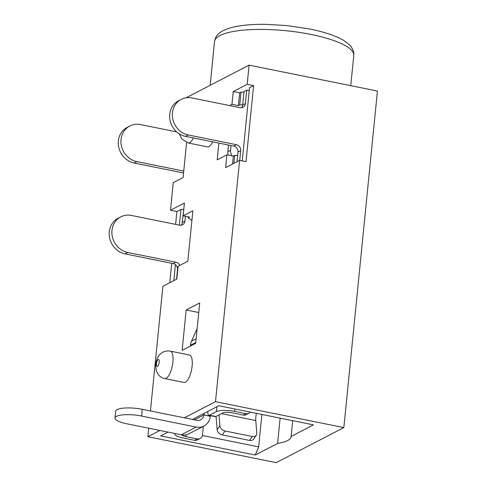 <?xml version="1.0" encoding="UTF-8"?>
<svg xmlns="http://www.w3.org/2000/svg" width="487" height="487" viewBox="0 0 487 487"><rect width="100%" height="100%" fill="white"/><g stroke="black" fill="none" stroke-linecap="round" stroke-linejoin="round"><path stroke-width="0.73" d="M167.966 432.091L160.625 435.902L255.273 455.01L277.596 443.444A45.48 11.615 -174.3 0 0 287.567 440.589A45.48 11.615 -174.3 0 0 291.11 436.681A45.48 11.615 -174.3 0 0 291.123 436.431L313.445 424.865L218.791 405.75L192.383 419.441M250.221 412.099A5.247 4.724 -117.4 0 1 248.808 413.268A5.247 4.724 -117.4 0 1 245.892 413.658L234.661 411.393A13.995 3.573 5.7 0 0 216.417 411.606L209.422 415.228A5.247 1.851 101.4 0 1 208.886 415.326A5.247 1.851 101.4 0 1 207.846 412.854A5.247 1.851 -78.6 0 0 207.651 411.527M204.217 413.305A3.5 1.236 -78.6 0 0 203.901 414.9L210.317 416.196A3.5 1.236 101.4 0 1 210.402 415.63M248.808 413.268L246.105 414.674A5.247 4.724 62.6 0 1 243.183 415.064L231.958 412.793A6.995 1.79 -174.3 0 0 222.833 412.903L215.838 416.525A5.247 1.851 -78.6 0 1 215.303 416.622L208.886 415.326M203.359 426.32L202.507 434.824A5.247 4.724 -117.4 0 1 200.108 438.507A5.247 4.724 -117.4 0 1 197.192 438.897L185.961 436.632A6.995 1.79 -174.3 0 1 181.791 434.873M277.596 443.444L280.122 418.138M255.273 455.01L258.652 446.877L261.89 414.455M159.943 430.471L147.865 436.736L276.208 462.65L343.846 427.592L377.437 91.051L249.094 65.136L247.183 84.318L233.249 91.538L239.665 92.834L241.016 92.134L243.975 92.098M247.183 84.318L253.599 85.615L246.008 161.672L239.592 160.375L215.504 401.678L184.36 417.822M215.504 401.678L343.846 427.592M186.6 142.514L183.106 177.524L173.232 182.643L170.474 210.238L184.409 203.018L183.13 215.808L192.87 210.755L187.83 261.239L178.096 266.286L176.818 279.075L162.883 286.295L150.44 410.967M183.745 171.083L136.847 161.611A19.243 17.319 -117.4 0 1 121.336 145.412A19.243 17.319 -117.4 0 1 129.84 126.017L127.137 127.417A19.243 17.319 62.6 0 0 118.633 146.818A19.243 17.319 62.6 0 0 134.138 163.011L183.556 172.988M129.84 126.017A19.243 17.319 -117.4 0 1 140.542 124.587L176.726 131.898M186.071 97.802L249.094 65.136M292.699 420.677L291.123 436.431M194.368 419.843L203.895 414.954A6.995 6.301 62.6 0 1 200.705 419.812A6.995 6.301 62.6 0 1 196.815 420.336L142.265 409.317A19.243 4.913 -174.3 0 0 115.681 411.265L115.011 417.998A19.243 4.913 5.7 0 1 141.595 416.05L142.265 409.317M115.011 417.998A19.243 4.913 5.7 0 0 126.717 423.763L181.261 434.775A13.995 12.595 62.6 0 0 189.041 433.74L203.925 426.028A13.995 12.595 -117.4 0 0 210.305 416.306L210.317 416.196M203.925 426.028A13.995 12.595 -117.4 0 1 196.139 427.062L141.595 416.05M174.778 433.467L174.742 433.838A13.995 3.573 5.7 0 0 183.258 438.032L194.49 440.303A5.247 4.724 62.6 0 0 197.405 439.913L200.108 438.507M174.742 433.838A13.995 3.573 5.7 0 1 174.851 433.485M216.1 416.391A17.489 6.173 101.4 0 0 216.143 417L217.129 429.704L219.881 425.784A5.247 3.823 -144.9 0 0 225.024 430.995L252.296 436.504A5.247 3.823 -144.9 0 0 256.259 435.281A5.247 3.823 -144.9 0 0 256.783 433.235L255.791 420.531A10.495 3.701 101.4 0 1 255.864 416.75A10.495 3.701 101.4 0 1 256.412 413.347M202.391 435.518L258.652 446.877M219.881 425.784L219.034 414.869M217.129 429.704A5.247 3.823 35.1 0 0 222.273 434.915L249.545 440.425A5.247 3.823 35.1 0 0 253.508 439.201L256.259 435.281M232.561 164.022L233.352 156.102L226.936 154.811L217.196 159.858L218.864 143.099M228.494 145.041L227.825 151.707L230.534 150.3L231.008 145.552M228.287 155.079A6.995 6.301 -117.4 0 1 227.825 151.707M237.656 155.371L234.704 155.402L233.352 156.102M233.912 163.315L234.704 155.402M226.936 154.811L225.658 167.595L239.592 160.375M239.72 160.4L240.688 150.708A5.247 4.724 62.6 0 0 236.378 144.688L188.25 134.966A19.243 17.319 -117.4 0 1 172.739 118.773A19.243 17.319 -117.4 0 1 181.243 99.372A19.243 17.319 -117.4 0 1 191.945 97.948L240.073 107.664A5.247 4.724 62.6 0 0 242.995 107.274A5.247 4.724 62.6 0 0 245.393 103.591L246.732 90.125L244.03 91.532L242.684 104.991A5.247 4.724 -117.4 0 1 241.509 107.73M181.243 99.372L178.54 100.779A19.243 17.319 62.6 0 0 170.036 120.173A19.243 17.319 62.6 0 0 185.547 136.366L233.675 146.088A5.247 4.724 -117.4 0 1 237.985 152.108L237.023 161.708M232.281 155.889A6.995 6.301 -117.4 0 1 230.534 150.3M253.599 85.615L249.539 87.715L242.234 160.911M241.016 92.134L239.744 104.924L242.696 104.888M229.608 105.551L231.97 104.328L233.249 91.538M239.744 104.924L238.387 105.624L231.97 104.328M147.865 436.736L148.718 428.207M199.7 302.957L195.671 343.341L182.144 350.354L186.174 309.969L199.7 302.957M185.383 382.185A13.995 4.937 -78.6 0 0 191.896 367.801A13.995 4.937 -78.6 0 0 189.498 355.005L170.243 351.121A13.995 4.937 101.4 0 1 172.885 362.03A13.995 4.937 101.4 0 1 166.128 378.296A13.995 4.937 101.4 0 1 164.703 378.551L183.958 382.441A13.995 4.937 -78.6 0 0 185.383 382.185M193.351 137.943A13.995 4.937 101.4 0 1 189.644 142.715A13.995 4.937 101.4 0 1 188.219 142.971L207.468 146.861A13.995 4.937 -78.6 0 0 208.893 146.605A13.995 4.937 -78.6 0 0 212.606 141.833M238.387 105.624L239.665 92.834M246.732 90.125L249.247 90.637M183.52 209.404L180.951 209.434L176.891 211.535L170.474 210.238M176.891 211.535L175.612 224.367M171.728 263.297L169.786 282.722M179.764 265.421A5.247 4.724 62.6 0 0 175.904 262.195L127.777 252.473A19.243 17.319 -117.4 0 1 112.266 236.28A19.243 17.319 -117.4 0 1 120.77 216.885A19.243 17.319 -117.4 0 1 131.472 215.455L179.6 225.177A5.247 4.724 62.6 0 0 182.522 224.787A5.247 4.724 62.6 0 0 184.914 221.098L185.401 216.265M191.902 220.495L188.195 217.805L189.546 217.105L183.13 215.808M188.292 216.849L188.195 217.805M183.818 208.899L182.211 222.498A5.247 4.724 -117.4 0 1 181.036 225.238M120.77 216.885L118.067 218.286A19.243 17.319 62.6 0 0 109.563 237.686A19.243 17.319 62.6 0 0 125.074 253.879L173.202 263.595A5.247 4.724 -117.4 0 1 177.512 269.615L176.55 279.215M180.951 209.434L179.38 225.134M175.436 264.672L173.847 280.615M198.751 312.508L186.174 309.969M197.144 328.603L191.568 341.089A13.995 12.595 62.6 0 0 190.484 345.216L190.399 346.074M216.417 411.606L216.904 406.73M234.898 409.001L234.661 411.393M186.15 434.769L185.961 436.632M350.756 85.663L353.769 55.451A69.964 17.873 -174.3 0 0 311.205 34.48A69.964 17.873 -174.3 0 0 310.554 34.352A69.964 17.873 -174.3 0 0 214.536 41.553L210.165 85.31M243.183 415.064L245.892 413.658M209.422 415.228L215.838 416.525M210.305 416.306L203.895 414.954M181.261 434.775L196.139 427.062M194.49 440.303L197.192 438.897M255.791 420.531L221.482 413.603M225.024 430.995L222.273 434.915M249.545 440.425L252.296 436.504M240.688 150.708L237.985 152.108M233.675 146.088L236.378 144.688M188.25 134.966L185.547 136.366M242.684 104.991L245.393 103.591M182.211 222.498L184.914 221.098M127.777 252.473L125.074 253.879M173.202 263.595L175.904 262.195M170.243 351.121C164.758 350.171 160.643 353.233 159.426 354.999C157.544 357.026 156.297 360.191 155.676 364.495A10.495 2.679 5.7 0 1 156.497 363.594M156.497 363.588A3.5 1.236 101.4 0 1 158.184 359.522A3.5 1.236 101.4 0 1 159.2 362.188A3.5 1.236 101.4 0 1 157.514 366.261A3.5 1.236 101.4 0 1 156.497 363.588M136.847 161.611L134.138 163.011M191.568 341.089L196.133 338.727M195.756 342.483L190.484 345.216M353.769 55.451C354.213 51.774 352.698 48.152 349.216 44.591L343.846 40.524C335.933 35.819 324.409 31.941 309.275 28.903L286.563 25.549L266.158 24.35C251.694 24.149 239.902 25.281 230.801 27.747C217.476 31.825 215.619 36.251 214.536 41.553M155.676 364.495L156.169 370.558L158.178 374.491C159.98 376.695 162.159 378.046 164.703 378.551M179.417 133.907L181.688 138.905L188.219 142.971"/></g></svg>
